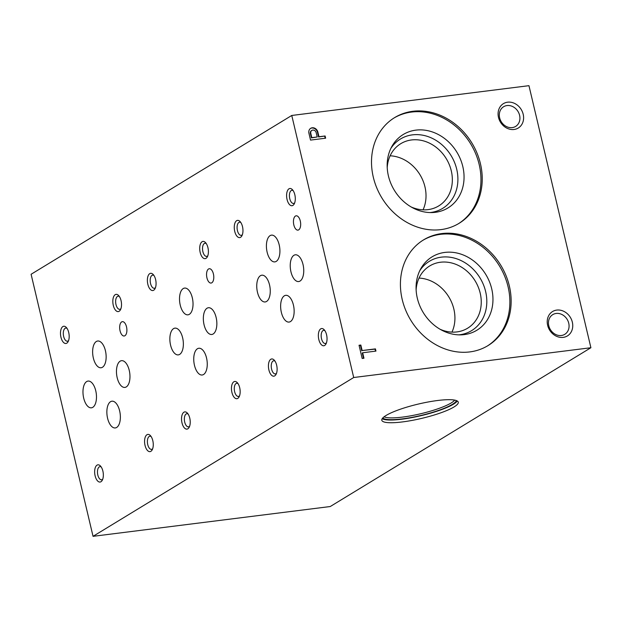 <?xml version="1.0" encoding="UTF-8"?>
<svg xmlns="http://www.w3.org/2000/svg" width="622" height="622" viewBox="0 0 622 622"><rect width="100%" height="100%" fill="white"/><g stroke="black" fill="none" stroke-linecap="round" stroke-linejoin="round"><path stroke-width="0.93" d="M454.044 406.936A39.295 7.355 -13.3 0 1 411.826 420.456A39.295 7.355 -13.3 0 1 381.807 420.247A39.295 7.355 -13.3 0 1 418.357 404.051A39.295 7.355 -13.3 0 1 458.282 402.17A39.295 7.355 -13.3 0 1 454.044 406.936M590.9 347.729L353.708 377.515L291.765 115.467L528.957 85.673L590.9 347.729L330.235 506.533L93.043 536.327L353.708 377.515M93.043 536.327L31.1 274.271L291.765 115.467M145.035 445.391A8.677 4.245 -97.2 0 0 152.18 449.854A8.677 4.245 -97.2 0 0 150.392 435.602A8.677 4.245 -97.2 0 0 145.665 436.193A8.677 4.245 -97.2 0 0 145.035 445.391M231.928 392.459A8.677 4.245 -97.2 0 0 239.073 396.922A8.677 4.245 -97.2 0 0 237.277 382.662A8.677 4.245 -97.2 0 0 232.55 383.253A8.677 4.245 -97.2 0 0 231.928 392.459M318.814 339.519A8.677 4.245 -97.2 0 0 325.959 343.982A8.677 4.245 -97.2 0 0 324.163 329.73A8.677 4.245 -97.2 0 0 319.436 330.321A8.677 4.245 -97.2 0 0 318.814 339.519M113.29 305.348A8.677 4.245 -97.2 0 0 120.435 309.81A8.677 4.245 -97.2 0 0 118.639 295.551A8.677 4.245 -97.2 0 0 113.912 296.142A8.677 4.245 -97.2 0 0 113.29 305.348M200.175 252.408A8.677 4.245 -97.2 0 0 207.32 256.87A8.677 4.245 -97.2 0 0 205.532 242.619A8.677 4.245 -97.2 0 0 200.797 243.21A8.677 4.245 -97.2 0 0 200.175 252.408M287.061 199.475A8.677 4.245 -97.2 0 0 294.206 203.938A8.677 4.245 -97.2 0 0 292.418 189.679A8.677 4.245 -97.2 0 0 287.691 190.278A8.677 4.245 -97.2 0 0 287.061 199.475M60.948 337.233A8.677 4.245 -97.2 0 0 68.093 341.696A8.677 4.245 -97.2 0 0 66.305 327.436A8.677 4.245 -97.2 0 0 61.578 328.035A8.677 4.245 -97.2 0 0 60.948 337.233M147.842 284.293A8.677 4.245 -97.2 0 0 154.987 288.763A8.677 4.245 -97.2 0 0 153.191 274.504A8.677 4.245 -97.2 0 0 148.464 275.095A8.677 4.245 -97.2 0 0 147.842 284.293M234.727 231.361A8.677 4.245 -97.2 0 0 241.872 235.824A8.677 4.245 -97.2 0 0 240.084 221.564A8.677 4.245 -97.2 0 0 235.349 222.163A8.677 4.245 -97.2 0 0 234.727 231.361M95.112 475.807A8.677 4.245 -97.2 0 0 102.257 480.27A8.677 4.245 -97.2 0 0 100.469 466.018A8.677 4.245 -97.2 0 0 95.734 466.609A8.677 4.245 -97.2 0 0 95.112 475.807M181.997 422.874A8.677 4.245 -97.2 0 0 189.142 427.337A8.677 4.245 -97.2 0 0 187.354 413.078A8.677 4.245 -97.2 0 0 182.627 413.669A8.677 4.245 -97.2 0 0 181.997 422.874M268.891 369.935A8.677 4.245 -97.2 0 0 276.036 374.397A8.677 4.245 -97.2 0 0 274.24 360.146A8.677 4.245 -97.2 0 0 269.513 360.737A8.677 4.245 -97.2 0 0 268.891 369.935M120.054 330.803A7.215 3.53 -97.2 0 0 124.182 335.997A7.215 3.53 -97.2 0 0 126.787 328.393A7.215 3.53 -97.2 0 0 122.386 321.667A7.215 3.53 -97.2 0 0 120.054 330.803M206.939 277.863A7.215 3.53 -97.2 0 0 211.068 283.057A7.215 3.53 -97.2 0 0 213.68 275.46A7.215 3.53 -97.2 0 0 209.272 268.735A7.215 3.53 -97.2 0 0 206.939 277.863M293.833 224.931A7.215 3.53 -97.2 0 0 297.961 230.124A7.215 3.53 -97.2 0 0 300.566 222.52A7.215 3.53 -97.2 0 0 296.158 215.803A7.215 3.53 -97.2 0 0 293.833 224.931M93.354 358.062A13.474 6.593 -97.2 0 0 101.067 367.757A13.474 6.593 -97.2 0 0 105.934 353.56A13.474 6.593 -97.2 0 0 97.708 341.012A13.474 6.593 -97.2 0 0 93.354 358.062M180.24 305.122A13.474 6.593 -97.2 0 0 187.953 314.825A13.474 6.593 -97.2 0 0 192.82 300.628A13.474 6.593 -97.2 0 0 184.594 288.079A13.474 6.593 -97.2 0 0 180.24 305.122M267.133 252.19A13.474 6.593 -97.2 0 0 274.838 261.885A13.474 6.593 -97.2 0 0 279.706 247.688A13.474 6.593 -97.2 0 0 271.48 235.139A13.474 6.593 -97.2 0 0 267.133 252.19M107.583 418.241A13.474 6.593 -97.2 0 0 115.295 427.944A13.474 6.593 -97.2 0 0 120.155 413.747A13.474 6.593 -97.2 0 0 111.937 401.198A13.474 6.593 -97.2 0 0 107.583 418.241M194.468 365.308A13.474 6.593 -97.2 0 0 202.181 375.004A13.474 6.593 -97.2 0 0 207.048 360.814A13.474 6.593 -97.2 0 0 198.822 348.258A13.474 6.593 -97.2 0 0 194.468 365.308M281.362 312.376A13.474 6.593 -97.2 0 0 289.067 322.072A13.474 6.593 -97.2 0 0 293.934 307.874A13.474 6.593 -97.2 0 0 285.708 295.326A13.474 6.593 -97.2 0 0 281.362 312.376M83.698 398.119A13.474 6.593 -97.2 0 0 91.403 407.822A13.474 6.593 -97.2 0 0 96.27 393.625A13.474 6.593 -97.2 0 0 88.044 381.076A13.474 6.593 -97.2 0 0 83.698 398.119M170.583 345.187A13.474 6.593 -97.2 0 0 178.296 354.882A13.474 6.593 -97.2 0 0 183.156 340.693A13.474 6.593 -97.2 0 0 174.938 328.136A13.474 6.593 -97.2 0 0 170.583 345.187M257.469 292.247A13.474 6.593 -97.2 0 0 265.182 301.95A13.474 6.593 -97.2 0 0 270.049 287.753A13.474 6.593 -97.2 0 0 261.823 275.204A13.474 6.593 -97.2 0 0 257.469 292.247M117.185 377.717A13.474 6.593 -97.2 0 0 124.89 387.42A13.474 6.593 -97.2 0 0 129.757 373.223A13.474 6.593 -97.2 0 0 121.531 360.674A13.474 6.593 -97.2 0 0 117.185 377.717M204.07 324.785A13.474 6.593 -97.2 0 0 211.783 334.48A13.474 6.593 -97.2 0 0 216.643 320.291A13.474 6.593 -97.2 0 0 208.424 307.734A13.474 6.593 -97.2 0 0 204.07 324.785M290.956 271.845A13.474 6.593 -97.2 0 0 298.669 281.548A13.474 6.593 -97.2 0 0 303.536 267.351A13.474 6.593 -97.2 0 0 295.31 254.802A13.474 6.593 -97.2 0 0 290.956 271.845M454.69 400.109A37.141 6.959 -13.3 0 1 451.191 402.955A37.141 6.959 -13.3 0 1 415.169 414.967A37.141 6.959 -13.3 0 1 384.101 416.794M456.4 400.568A38.059 7.13 -13.3 0 1 452.334 404.362A38.059 7.13 -13.3 0 1 413.467 417.074A38.059 7.13 -13.3 0 1 382.779 417.968M457.271 400.98A39.295 7.355 -13.3 0 1 453.407 404.23A39.295 7.355 -13.3 0 1 414.773 417.051A39.295 7.355 -13.3 0 1 382.18 418.73M519.595 115.327A11.53 9.82 -121.4 0 1 515.615 126.429A11.53 9.82 -121.4 0 1 501.231 121.694A11.53 9.82 -121.4 0 1 503.618 106.735A11.53 9.82 -121.4 0 1 519.595 115.327M523.195 114.277A14.275 12.16 -121.4 0 1 507.459 128.427A14.275 12.16 -121.4 0 1 501.876 104.791A14.275 12.16 -121.4 0 1 523.195 114.277M568.741 323.222A11.53 9.82 -121.4 0 1 564.76 334.325A11.53 9.82 -121.4 0 1 550.377 329.582A11.53 9.82 -121.4 0 1 552.764 314.631A11.53 9.82 -121.4 0 1 568.741 323.222M572.341 322.173A14.275 12.16 -121.4 0 1 556.604 336.323A14.275 12.16 -121.4 0 1 551.022 312.679A14.275 12.16 -121.4 0 1 572.341 322.173M151.13 436.551A6.617 3.242 -97.2 0 0 149.879 436.232A6.617 3.242 -97.2 0 0 147.741 444.606A6.617 3.242 -97.2 0 0 151.527 449.372A6.617 3.242 -97.2 0 0 152.662 448.75M238.016 383.618A6.617 3.242 -97.2 0 0 236.764 383.3A6.617 3.242 -97.2 0 0 234.626 391.666A6.617 3.242 -97.2 0 0 238.42 396.432A6.617 3.242 -97.2 0 0 239.548 395.817M324.909 330.679A6.617 3.242 -97.2 0 0 323.658 330.36A6.617 3.242 -97.2 0 0 321.52 338.733A6.617 3.242 -97.2 0 0 325.306 343.5A6.617 3.242 -97.2 0 0 326.441 342.877M119.385 296.507A6.617 3.242 -97.2 0 0 118.133 296.189A6.617 3.242 -97.2 0 0 115.995 304.562A6.617 3.242 -97.2 0 0 119.782 309.321A6.617 3.242 -97.2 0 0 120.917 308.706M206.271 243.567A6.617 3.242 -97.2 0 0 205.019 243.249A6.617 3.242 -97.2 0 0 202.881 251.622A6.617 3.242 -97.2 0 0 206.667 256.388A6.617 3.242 -97.2 0 0 207.802 255.766M293.156 190.635A6.617 3.242 -97.2 0 0 291.905 190.316A6.617 3.242 -97.2 0 0 289.766 198.69A6.617 3.242 -97.2 0 0 293.553 203.448A6.617 3.242 -97.2 0 0 294.688 202.834M67.044 328.393A6.617 3.242 -97.2 0 0 65.792 328.074A6.617 3.242 -97.2 0 0 63.654 336.448A6.617 3.242 -97.2 0 0 67.44 341.206A6.617 3.242 -97.2 0 0 68.576 340.592M153.929 275.453A6.617 3.242 -97.2 0 0 152.678 275.134A6.617 3.242 -97.2 0 0 150.547 283.508A6.617 3.242 -97.2 0 0 154.334 288.274A6.617 3.242 -97.2 0 0 155.469 287.652M240.823 222.52A6.617 3.242 -97.2 0 0 239.571 222.202A6.617 3.242 -97.2 0 0 237.433 230.575A6.617 3.242 -97.2 0 0 241.219 235.334A6.617 3.242 -97.2 0 0 242.355 234.719M101.207 466.966A6.617 3.242 -97.2 0 0 99.955 466.648A6.617 3.242 -97.2 0 0 97.817 475.021A6.617 3.242 -97.2 0 0 101.604 479.787A6.617 3.242 -97.2 0 0 102.739 479.165M188.093 414.034A6.617 3.242 -97.2 0 0 186.841 413.716A6.617 3.242 -97.2 0 0 184.703 422.089A6.617 3.242 -97.2 0 0 188.489 426.847A6.617 3.242 -97.2 0 0 189.624 426.233M274.978 361.094A6.617 3.242 -97.2 0 0 273.727 360.776A6.617 3.242 -97.2 0 0 271.596 369.149A6.617 3.242 -97.2 0 0 275.383 373.915A6.617 3.242 -97.2 0 0 276.518 373.293M390.126 155.795A36.441 31.038 -121.4 0 1 424.966 186.864A36.441 31.038 -121.4 0 1 423.053 209.832M387.218 167.621A36.441 31.038 -121.4 0 1 400.786 143.674A36.441 31.038 -121.4 0 1 451.284 170.832A36.441 31.038 -121.4 0 1 438.712 205.921A36.441 31.038 -121.4 0 1 411.204 206.986M390.834 148.456A40.593 34.575 -121.4 0 1 427.096 136.288A40.593 34.575 -121.4 0 1 456.727 169.254A40.593 34.575 -121.4 0 1 429.895 212.568M462.807 166.548A42.988 36.62 -121.4 0 1 432.127 212.568A42.988 36.62 -121.4 0 1 394.34 190.278A42.988 36.62 -121.4 0 1 391.852 146.473A42.988 36.62 -121.4 0 1 430.284 131.296A42.988 36.62 -121.4 0 1 462.807 166.548M394.037 117.978A61.905 52.73 -121.4 0 1 479.173 164.496A61.905 52.73 -121.4 0 1 458.453 223.702M480.441 163.726A61.905 52.73 -121.4 0 1 459.083 223.321A61.905 52.73 -121.4 0 1 381.846 197.882A61.905 52.73 -121.4 0 1 394.667 117.581A61.905 52.73 -121.4 0 1 480.441 163.726M419.034 278.081A36.441 31.038 -121.4 0 1 453.873 309.157A36.441 31.038 -121.4 0 1 451.961 332.125M416.126 289.914A36.441 31.038 -121.4 0 1 429.693 265.959A36.441 31.038 -121.4 0 1 480.192 293.125A36.441 31.038 -121.4 0 1 467.62 328.206A36.441 31.038 -121.4 0 1 440.112 329.279M419.741 270.741A40.593 34.575 -121.4 0 1 456.012 258.581A40.593 34.575 -121.4 0 1 485.634 291.547A40.593 34.575 -121.4 0 1 458.803 334.861M491.714 288.841A42.988 36.62 -121.4 0 1 461.034 334.861A42.988 36.62 -121.4 0 1 423.248 312.563A42.988 36.62 -121.4 0 1 420.76 268.766A42.988 36.62 -121.4 0 1 459.192 253.589A42.988 36.62 -121.4 0 1 491.714 288.841M422.944 240.263A61.905 52.73 -121.4 0 1 508.081 286.789A61.905 52.73 -121.4 0 1 487.36 345.988M509.348 286.011A61.905 52.73 -121.4 0 1 487.998 345.607A61.905 52.73 -121.4 0 1 410.753 320.175A61.905 52.73 -121.4 0 1 423.574 239.874A61.905 52.73 -121.4 0 1 509.348 286.011M375.96 351.096L375.431 348.88L362.136 350.544L360.838 345.039L359.042 345.264L362.167 358.466L363.956 358.241L362.665 352.767L375.96 351.096M325.104 135.977L318.993 136.747L317.78 131.701A5.194 4.424 58.6 0 0 310.72 128.303A5.194 4.424 58.6 0 0 308.885 133.077L310.541 140.09L325.633 138.193L325.104 135.977L318.581 136.995L317.375 131.95A5.194 4.424 58.6 0 0 310.526 128.435M311.809 137.649L317.197 136.972L316.194 132.727A3.126 2.659 58.6 0 0 311.871 130.402A3.126 2.659 58.6 0 0 310.728 133.061L311.809 137.649L311.404 137.897L317.197 136.972M363.505 358.295L362.253 353.016L362.665 352.767M311.669 130.534A3.126 2.659 58.6 0 0 311.459 130.651A3.126 2.659 58.6 0 0 310.316 133.31L311.404 137.897M325.174 138.255L324.7 136.226M310.316 133.31L310.728 133.061M317.375 131.95L317.78 131.701M318.581 136.995L318.993 136.747M375.501 351.15L375.027 349.129L375.431 348.88M375.027 349.129L362.136 350.544M361.732 350.8L360.426 345.288L360.838 345.039M360.426 345.288L359.088 345.451M311.871 130.402L311.459 130.651"/></g></svg>

